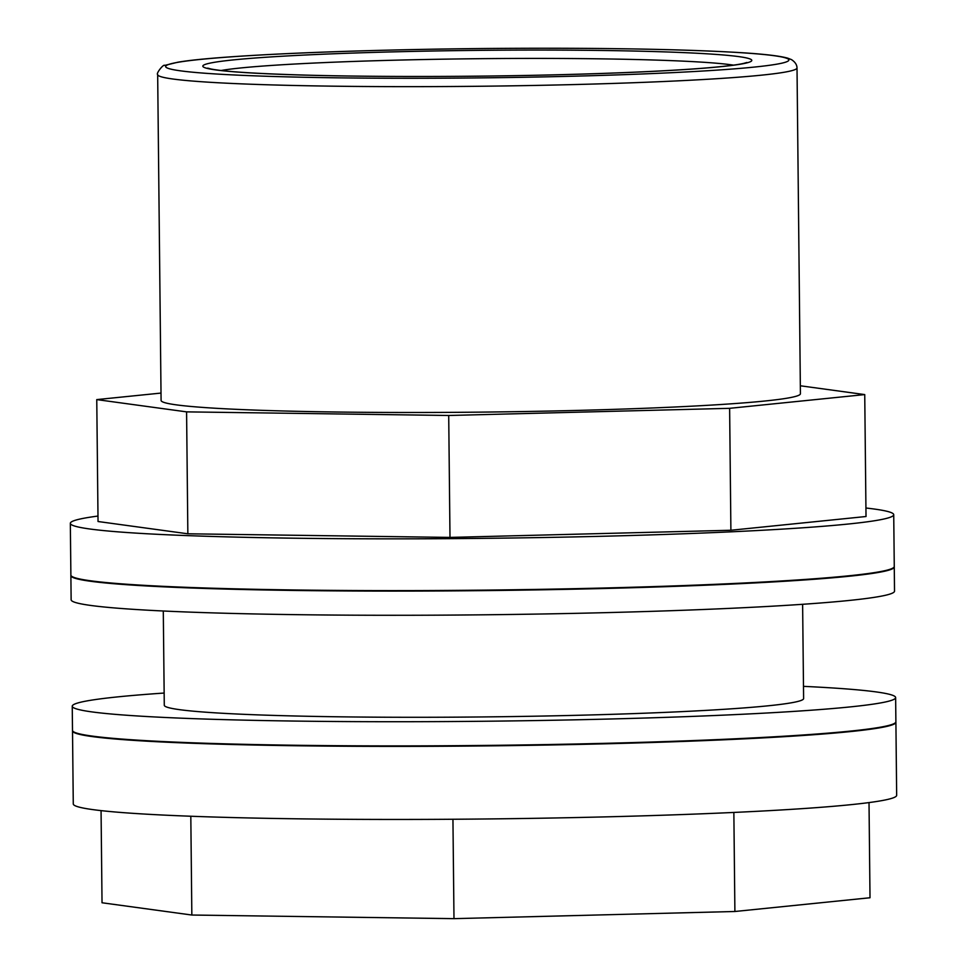 <?xml version="1.0" encoding="UTF-8"?>
<svg xmlns="http://www.w3.org/2000/svg" width="967" height="967" viewBox="0 0 967 967"><rect width="100%" height="100%" fill="white"/><g stroke="black" fill="none" stroke-linecap="round" stroke-linejoin="round"><path stroke-width="1.45" d="M895.865 722.023A411.712 19.364 179.4 0 1 895.901 722.252A411.712 19.364 179.4 0 1 609.585 743.696A411.712 19.364 179.4 0 1 72.513 730.883A411.712 19.364 179.4 0 1 72.537 730.641M895.901 722.252L896.663 795.309A411.712 19.364 179.4 0 1 610.346 816.752A411.712 19.364 179.4 0 1 73.274 803.94L72.513 730.883M797.013 67.895L800.422 393.75A319.69 15.037 179.4 0 1 578.109 410.395A319.69 15.037 179.4 0 1 161.09 400.447L157.669 74.592C155.711 73.782 163.52 63.798 164.692 65.405L177.855 62.214C218.53 55.107 364.051 49.087 507.977 48.35C604.266 47.879 680.381 49.232 736.334 52.387C762.226 53.862 779.366 55.796 787.767 58.165L791.502 59.628C795.079 61.961 796.917 64.716 797.013 67.895A319.69 15.037 179.4 0 1 574.7 84.552A319.69 15.037 179.4 0 1 157.669 74.592M800.338 385.785L864.74 394.584L729.626 408.328L448.712 415.484L186.583 411.869L96.76 399.601L161.005 393.073M802.622 604.302L803.613 698.549A319.69 15.037 179.4 0 1 581.3 715.193A319.69 15.037 179.4 0 1 164.281 705.245L163.29 610.999M803.492 686.352A411.712 19.364 179.4 0 1 895.635 697.582A411.712 19.364 179.4 0 1 609.331 719.025A411.712 19.364 179.4 0 1 72.247 706.212A411.712 19.364 179.4 0 1 164.148 693.049M895.635 697.582L895.889 721.769A411.712 19.364 179.4 0 1 609.573 743.212A411.712 19.364 179.4 0 1 72.501 730.399L72.247 706.212M894.233 566.71A411.712 19.364 179.4 0 1 894.27 566.952L894.523 591.151A411.712 19.364 179.4 0 1 608.207 612.582A411.712 19.364 179.4 0 1 71.135 599.77L70.881 575.583A411.712 19.364 179.4 0 1 70.917 575.341M894.27 566.952A411.712 19.364 179.4 0 1 607.953 588.395A411.712 19.364 179.4 0 1 70.881 575.583M843.732 576.308A406.877 19.135 179.4 0 1 606.478 588.19A406.877 19.135 179.4 0 1 121.612 583.863M865.936 508.013A411.712 19.364 179.4 0 1 893.726 514.698L894.27 566.469A411.712 19.364 179.4 0 1 607.953 587.912A411.712 19.364 179.4 0 1 70.881 575.099L70.337 523.328A411.712 19.364 179.4 0 1 97.981 516.052M893.726 514.698A411.712 19.364 179.4 0 1 607.409 536.141A411.712 19.364 179.4 0 1 70.337 523.328M864.74 394.584L866.021 516.511L730.895 530.254L449.993 537.41L187.852 533.796L98.042 521.515L96.76 399.601M187.852 533.796L186.583 411.869M449.993 537.41L448.712 415.484M730.895 530.254L729.626 408.328M845.363 731.608A406.877 19.135 179.4 0 1 608.11 743.502A406.877 19.135 179.4 0 1 123.232 739.163M101.064 810.624L102.031 902.767L191.841 915.036L453.982 918.65L734.896 911.494L870.01 897.751L869.019 802.586M734.896 911.494L733.856 812.449M453.982 918.65L452.943 819.267M191.841 915.036L190.813 816.245M221.117 70.494A266.409 12.523 179.4 0 1 477.214 58.721A266.409 12.523 179.4 0 1 733.494 65.127M560.824 74.689A274.398 12.897 179.4 0 1 209.138 63.326A274.398 12.897 179.4 0 1 661.815 51.795A274.398 12.897 179.4 0 1 560.824 74.689M572.174 76.236A311.688 14.662 179.4 0 1 172.694 63.338A311.688 14.662 179.4 0 1 686.896 50.224A311.688 14.662 179.4 0 1 572.174 76.236M207.663 68.125L211.096 69.02C224.574 71.643 255.808 73.661 304.798 75.088C374.809 77.07 474.459 76.913 560.703 74.677C616.535 73.226 662.057 71.22 697.267 68.657C720.282 66.916 735.682 65.188 743.478 63.447L746.899 62.48"/></g></svg>
